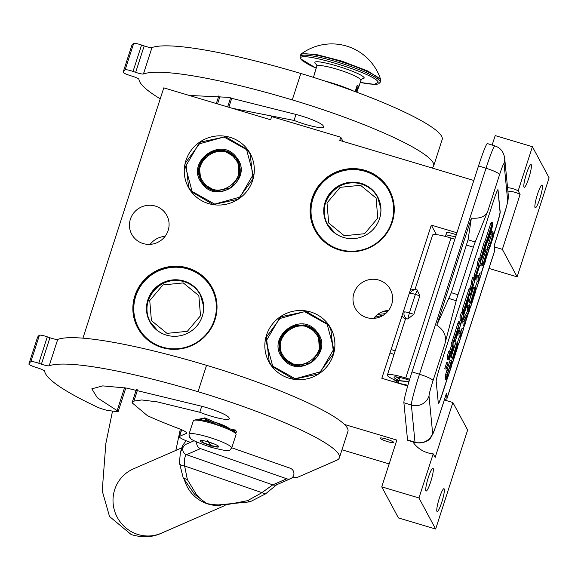 <?xml version="1.0" encoding="UTF-8"?>
<svg xmlns="http://www.w3.org/2000/svg" width="578" height="578" viewBox="0 0 578 578"><rect width="100%" height="100%" fill="white"/><g stroke="black" fill="none" stroke-linecap="round" stroke-linejoin="round"><path stroke-width="0.87" d="M412.88 441.903A28.055 27.441 -28.2 0 0 427.72 452.798A28.055 27.441 -28.2 0 0 433.204 453.853L418.956 497.961L381.747 486.842L396.848 440.104L344.459 424.447M388.337 310.733A64.519 63.11 151.8 0 1 381.704 312.077M473.823 180.473L339.748 140.418L340.774 137.246L271.66 116.597L270.641 119.769L163.784 87.842L82.936 338.159M456.266 234.82A7.153 1.04 -162.1 0 0 452.581 233.555A7.153 1.04 -162.1 0 0 446.483 232.667A7.153 1.04 -162.1 0 0 446.548 232.905M150.172 244.357A19.919 19.479 151.8 0 1 165.055 236.366M373.713 318.384A19.919 19.479 151.8 0 1 388.597 310.393M488.981 268.438L517.115 276.84L549.1 177.807L532.41 146.718L495.194 135.599L492.138 145.056M381.747 486.842L398.437 517.931L435.653 529.051L467.638 430.018L452.877 402.526L444.33 399.969M341.966 449.807L389.153 463.903M342.992 141.386L340.774 137.246M155.323 206.071A19.919 19.479 151.8 0 1 166.818 215.399A19.919 19.479 151.8 0 1 164.441 237.139A19.919 19.479 151.8 0 1 143.214 243.569A19.919 19.479 151.8 0 1 131.719 234.242A19.919 19.479 151.8 0 1 134.096 212.502A19.919 19.479 151.8 0 1 155.323 206.071M378.865 280.092A19.919 19.479 151.8 0 1 390.36 289.426A19.919 19.479 151.8 0 1 387.983 311.166A19.919 19.479 151.8 0 1 366.755 317.597A19.919 19.479 151.8 0 1 355.26 308.269A19.919 19.479 151.8 0 1 357.637 286.529A19.919 19.479 151.8 0 1 378.865 280.092M289.166 378.25A35.207 34.434 151.8 0 1 268.849 361.756A35.207 34.434 151.8 0 1 273.047 323.326A35.207 34.434 151.8 0 1 310.574 311.961A35.207 34.434 151.8 0 1 330.883 328.449A35.207 34.434 151.8 0 1 326.693 366.878A35.207 34.434 151.8 0 1 289.166 378.25M339.337 249.971A42.288 41.363 151.8 0 1 314.938 230.16A42.288 41.363 151.8 0 1 319.981 184.006A42.288 41.363 151.8 0 1 365.058 170.344A42.288 41.363 151.8 0 1 389.456 190.155A42.288 41.363 151.8 0 1 384.413 236.315A42.288 41.363 151.8 0 1 339.337 249.971M208.586 203.593A35.207 34.434 151.8 0 1 188.276 187.106A35.207 34.434 151.8 0 1 192.474 148.676A35.207 34.434 151.8 0 1 230.001 137.304A35.207 34.434 151.8 0 1 250.31 153.799A35.207 34.434 151.8 0 1 246.112 192.228A35.207 34.434 151.8 0 1 208.586 203.593M162.078 347.588A42.288 41.363 151.8 0 1 137.68 327.784A42.288 41.363 151.8 0 1 142.715 281.623A42.288 41.363 151.8 0 1 187.799 267.968A42.288 41.363 151.8 0 1 212.198 287.772A42.288 41.363 151.8 0 1 207.155 333.932A42.288 41.363 151.8 0 1 162.078 347.588M407.7 386.01L381.834 378.279L431.311 225.109L456.931 232.761M517.115 276.84L502.354 249.349L520.092 194.425L518.163 190.827A28.055 27.441 -28.2 0 0 507.549 187.655M518.163 190.827L532.41 146.718M436.419 234.625L431.311 225.109M494.428 246.987L502.354 249.349M524 187.106A11.921 1.77 -73.4 0 1 526.19 174.534A11.921 1.77 -73.4 0 1 531.038 164.463A11.921 1.77 -73.4 0 1 531.254 164.658A11.921 1.77 -73.4 0 1 529.065 177.229A11.921 1.77 -73.4 0 1 524.217 187.308A11.921 1.77 -73.4 0 1 524 187.106M535.04 207.661A11.921 1.77 -73.4 0 1 537.229 195.089A11.921 1.77 -73.4 0 1 542.077 185.018A11.921 1.77 -73.4 0 1 542.287 185.213A11.921 1.77 -73.4 0 1 540.098 197.784A11.921 1.77 -73.4 0 1 535.25 207.863A11.921 1.77 -73.4 0 1 535.04 207.661M425.907 490.816A11.921 1.77 -73.4 0 1 428.096 478.244A11.921 1.77 -73.4 0 1 432.944 468.166A11.921 1.77 -73.4 0 1 433.16 468.368A11.921 1.77 -73.4 0 1 430.971 480.939A11.921 1.77 -73.4 0 1 426.123 491.011A11.921 1.77 -73.4 0 1 425.907 490.816M436.946 511.371A11.921 1.77 -73.4 0 1 439.135 498.792A11.921 1.77 -73.4 0 1 443.983 488.721A11.921 1.77 -73.4 0 1 444.193 488.923A11.921 1.77 -73.4 0 1 442.004 501.494A11.921 1.77 -73.4 0 1 437.156 511.566A11.921 1.77 -73.4 0 1 436.946 511.371M452.877 402.526L435.14 457.451L433.204 453.853M435.653 529.051L418.956 497.961M387.628 441.643A7.153 1.04 -162.1 0 0 393.734 442.531A7.153 1.04 -162.1 0 0 386.22 439.02A7.153 1.04 -162.1 0 0 380.114 438.131A7.153 1.04 -162.1 0 0 387.628 441.643M316.159 231.98A42.288 41.363 -28.2 0 0 316.542 232.876M390.302 192.171A42.288 41.363 151.8 0 1 390.836 192.987M138.893 329.605A42.288 41.363 -28.2 0 0 139.276 330.5M213.036 289.795A42.288 41.363 151.8 0 1 213.578 290.604M520.092 194.425A28.055 27.441 -28.2 0 0 507.889 191.152M398.907 380.403A12.622 1.842 17.9 0 1 394.03 377.347A12.622 1.842 17.9 0 1 394.037 377.224A12.622 1.842 17.9 0 1 405.857 379.117L409.397 380.223M405.814 318.948L406.97 318.745L405.828 318.037A5.231 4.48 -86.2 0 1 405.315 317.553A5.231 4.48 -86.2 0 1 404.716 316.73A5.231 4.48 -86.2 0 1 404.253 311.976A5.614 0.816 17.9 0 1 409.405 312.915L407.779 319.027L413.862 314.309L409.405 312.915L415.372 294.426A5.614 0.816 -162.1 0 0 410.221 293.487A5.231 4.48 -86.2 0 1 411.818 291.045A5.231 4.48 -86.2 0 1 413.284 290.214M454.835 239.249L450.963 238.042L405.749 378.005A19.638 2.861 -162.1 0 0 387.368 375.071A19.638 2.861 -162.1 0 0 387.347 375.252A19.638 2.861 -162.1 0 0 398.56 381.494M444.778 344.307C446.939 336.62 444.28 330.255 436.787 325.204L451.31 292.685L457.986 294.773A8.417 0.527 107.4 0 0 456.215 300.762L444.778 344.307L433.052 380.62A14.024 2.045 -162.1 0 0 419.476 374.233A28.055 1.756 107.4 0 0 411.377 405.062L415.004 442.249A28.055 1.756 107.4 0 0 415.163 442.618L407.678 440.277A28.055 1.756 -72.6 0 1 407.526 439.909L403.899 402.729A28.055 1.756 -72.6 0 1 411.998 371.892L478.526 165.9A28.055 1.756 -72.6 0 1 487.333 143.554L494.819 145.894A28.055 1.756 107.4 0 0 486.011 168.234L478.526 165.9M444.547 399.319A26.653 3.887 -162.1 0 0 446.967 398.524L494.732 250.635A26.653 3.887 -162.1 0 0 494.761 250.382L494.262 245.296L503.648 216.244A14.024 2.045 17.9 0 1 503.633 216.374A14.024 2.045 17.9 0 1 503.568 216.49M405.749 378.005L409.694 379.24M446.967 398.524A26.653 3.887 -162.1 0 0 446.989 398.278L446.498 393.185A14.024 2.045 17.9 0 1 446.483 393.315A14.024 2.045 17.9 0 1 446.418 393.43M447.184 378.937L442.813 392.469A14.024 0.874 -72.6 0 1 438.413 403.646A14.024 0.874 -72.6 0 1 438.334 403.466L436.173 381.328A14.024 0.874 -72.6 0 1 440.226 365.91L493.54 200.855A14.024 0.874 -72.6 0 1 497.94 189.678A14.024 0.874 -72.6 0 1 498.019 189.859L497.882 189.822A14.024 0.874 107.4 0 0 497.86 189.7M493.395 235.867L496.126 227.414A14.024 0.874 -72.6 0 0 500.18 211.996L498.019 189.859M451.758 364.79L452.653 362.016M457.465 347.118L458.361 344.344M463.426 328.665L464.329 325.862M465.247 323.023L468.064 314.295M469.661 309.367L470.557 306.586M475.369 291.695L476.265 288.913M478.916 276.168L480 272.823L481.337 273.242L484.22 264.291M485.715 259.652L488.995 249.486M451.31 292.685L468.057 239.747L475.203 241.987L487.861 210.941C485.809 216.447 480.311 218.838 471.373 218.116L436.787 325.204M475.203 241.987A8.417 0.527 107.4 0 0 473.353 247.196L457.986 294.773M450.963 238.042A19.638 2.861 -162.1 0 0 432.575 235.101L414.932 289.73M417.446 290.055L415.372 294.426L419.838 295.828L417.135 289.961A5.614 5.614 0 0 0 411.818 291.045M419.838 295.828L413.862 314.309M493.366 235.513L495.996 227.371A14.024 0.874 107.4 0 0 500.042 211.953L497.882 189.822M438.355 403.581A14.024 0.874 107.4 0 0 442.683 392.433L446.794 379.695M451.721 364.443L452.523 361.973M457.429 346.771L458.231 344.3M463.289 328.622L464.199 325.826M465.211 322.669L467.732 314.873M469.625 309.013L470.42 306.542M475.333 291.341L476.127 288.87M481.192 273.192L484.017 264.449M485.845 258.792L488.656 250.101M468.057 239.747L471.373 218.116M493.012 231.93L491.676 231.511L490.903 233.924L491.09 235.903L487.63 247.124L487.211 249.761L488.547 250.18L489.674 247.911L493.446 236.359L493.012 231.93L492.239 234.343L492.427 236.315L488.547 250.18M487.175 250.007L485.838 249.588L482.059 262.766L480.65 265.649L481.987 266.068L484.494 264.074L485.534 260.859L487.175 250.007L483.396 263.185L481.987 266.068M478.873 275.706L477.536 275.294L476.756 277.7L477.146 281.659L475.073 288.082L475.116 288.552L476.453 288.971L481.38 273.712L479.263 279.665L478.873 275.706L478.093 278.119L478.483 282.078L476.453 288.971M474.979 287.757L473.649 287.338L468.975 301.803L469.033 302.366L470.369 302.785L474.256 290.734L474.408 292.244L471.034 302.684L474.459 292.808L474.581 294.029L470.745 306.643L475.412 292.186L474.979 287.757L470.369 302.785M470.217 302.98L469.408 306.224L470.745 306.643M469.726 302.583L471.092 303.248M469.271 305.43L467.942 305.011L467.161 307.424L467.537 311.282L463.917 317.466L462.747 321.079L463.18 325.508L464.517 325.927L465.297 323.514L464.929 319.75L468.541 313.471L469.704 309.859L469.271 305.43L468.498 307.843L468.874 311.701L465.254 317.878L464.083 321.498L464.517 325.927M460.969 331.136L459.633 330.717L458.86 333.13L459.243 337.082L457.169 343.513L457.212 343.982L458.549 344.401L463.477 329.135L461.36 335.096L460.969 331.136L460.196 333.549L460.579 337.501L458.549 344.401M463.433 328.665L462.097 328.246L461.013 331.591M457.082 343.188L455.746 342.768L451.071 357.226L451.129 357.789L452.466 358.208L456.36 346.157L456.504 347.667L453.13 358.107L456.562 348.231L456.678 349.459L452.841 362.074L457.509 347.609L457.082 343.188L452.466 358.208M452.321 358.403L451.505 361.655L452.841 362.074M451.823 358.006L453.188 358.678M451.375 360.86L450.038 360.441L445.783 373.973L445.132 379.428L446.642 379.912L447.495 378.258L451.801 365.282L451.375 360.86L447.119 374.392L446.332 378.431L446.642 379.912M446.736 362.478L444.778 368.742M447.805 357.551L447.805 359.574M453.867 341.287L455.146 341.685L468.18 301.348L468.599 297.381L465.203 307.518L464.965 308.139L464.878 307.351L469.3 293.523L469.538 292.901L469.842 295.835L470.485 294.202L479.978 264.803L480.571 262.542L480.202 258.742L478.866 258.323L477.377 262.939L477.551 264.738L474.09 275.468L474.162 276.241L475.499 276.66L478.801 267.433L474.495 280.778L474.162 277.433L472.833 277.014L471.337 281.631L471.518 283.43L472.847 283.849L470.889 289.925L470.73 288.429L470.087 290.062L463.281 311.542L463.484 313.493L466.952 304.129L463.101 316.036L462.776 312.691L461.439 312.272L459.951 316.889L460.276 320.234L461.612 320.653L460.124 325.269L459.813 322.221L458.484 321.801L457.834 323.442L451.035 344.921L451.18 346.395L452.516 346.814L450.378 353.064L450.219 351.561L448.889 351.142L447.394 355.759L447.61 357.457M449.568 351.359L451.021 351.424M451.18 346.395L449.684 351.012M460.276 320.234L459.655 322.17M470.73 288.429L469.394 288.01L468.751 289.65L462.545 308.869L462.082 312.474M471.518 283.43L469.979 288.191M474.459 276.335L474.105 277.411M487.89 240.304L488.396 240.462L492.731 225.297L492.47 222.624L491.134 222.205L490.903 223.238M480.282 259.58L481.539 259.977L482.977 253.67L490.859 229.278L492.145 223.628L490.809 223.209L484.769 241.907M492.145 223.628L484.292 247.955L485.614 242.175L484.277 241.756L479.942 256.899L480.123 258.713M487.175 249.385L488.511 249.804M487.276 248.706L488.612 249.118M487.63 247.124L488.966 247.543M488.121 245.231L489.458 245.65M488.757 243.128L490.093 243.548M491.09 235.903L492.427 236.315M490.903 233.924L492.239 234.343M481.431 263.243L482.767 263.662M482.059 262.766L483.396 263.185M484.653 254.732L485.99 255.151M485.065 251.994L486.401 252.413M475.073 288.082L476.409 288.501M477.146 281.659L478.483 282.078M476.756 277.7L478.093 278.119M468.975 301.803L470.311 302.215M469.35 305.661L470.687 306.08M474.112 293.884L474.581 294.029M470.456 302.504L471.034 302.684M473.83 292.063L474.408 292.244M467.161 307.424L468.498 307.843M462.747 321.079L464.083 321.498M463.917 317.466L465.254 317.878M467.537 311.282L468.874 311.701M457.169 343.513L458.506 343.924M459.243 337.082L460.579 337.501M458.86 333.13L460.196 333.549M451.071 357.226L452.408 357.645M451.447 361.091L452.784 361.503M456.208 349.307L456.678 349.459M452.552 357.926L453.13 358.107M455.926 347.486L456.504 347.667M445.132 379.428L446.469 379.84M444.995 378.012L446.332 378.431M445.074 377.138L446.411 377.557M445.298 375.96L446.635 376.379M445.783 373.973L447.119 374.392M446.281 372.181L447.618 372.6M446.924 370.079L448.261 370.498M448.073 362.897L446.079 369.183L448.073 362.897M447.394 355.759L448.73 356.178L448.911 357.898L449.879 355.448L448.99 358.822L449.113 360.007L449.756 358.367L453.947 345.391L453.86 341.316L458.296 327.719L455.717 337.899L458.527 330.052L455.146 341.685M450.219 351.561L448.73 356.178M458.484 321.801L459.813 322.221L452.964 343.079L452.516 346.814M459.951 316.889L461.287 317.308L461.612 320.653M462.776 312.691L461.287 317.308M471.337 281.631L472.674 282.05L472.847 283.849M474.162 277.433L472.674 282.05M474.09 275.468L475.419 275.887L475.499 276.66M477.551 264.738L478.887 265.158L475.419 275.887M477.377 262.939L478.714 263.358L478.887 265.158M480.202 258.742L478.714 263.358M454.091 340.601L455.074 340.904M455.03 337.682L455.717 337.899M455.254 337.003L455.645 337.126M458 328.506L458.39 328.629M481.777 258.937L489.747 234.574L488.396 240.462M483.1 253.301L481.864 258.966M490.946 228.895L483.157 253.316M492.47 222.624L491.033 228.924M479.942 256.899L481.279 257.318L481.539 259.977M485.614 242.175L481.279 257.318M492.485 236.886L492.622 238.295L489.32 247.774L492.485 236.886M483.562 263.156L485.896 255.931L484.978 262.087L483.562 263.156M448.636 374.356L447.415 377.405L447.199 375.245L450.652 363.829L450.97 367.131L448.636 374.356L447.473 373.995M446.751 367.478L447.444 364.371L446.635 367.442M450.472 354.133L452.588 347.588L450.472 354.133M470.962 290.698L472.927 284.622L470.962 290.698M492.08 238.129L492.622 238.295M489.653 245.773L490.158 245.925M489.378 246.922L489.761 247.037M484.003 261.783L484.978 262.087M447.162 375.577L448.109 375.873M447.177 376.726L447.697 376.885M449.713 366.734L450.97 367.131M446.895 366.683L447.285 365.462L446.715 366.633M231.706 448.015A22.441 3.273 -162.1 0 0 208.138 437.004A22.441 3.273 -162.1 0 0 188.992 434.215L189.678 437.51C192.127 438.276 185.105 438.456 211.476 447.401C233.476 452.971 228.657 450.175 231.706 448.015L236.055 434.548A22.441 3.273 -162.1 0 0 235.969 434.013L235.246 432.633A21.321 3.107 -162.1 0 0 235.239 432.626A21.321 3.107 -162.1 0 0 232.435 430.393M235.969 434.013A22.441 3.273 -162.1 0 0 235.961 433.999A22.441 3.273 -162.1 0 0 212.487 423.537A22.441 3.273 -162.1 0 0 193.724 420.365A22.441 3.273 -162.1 0 0 193.341 420.748L188.992 434.215M214.958 423.306A21.321 3.107 -162.1 0 0 212.942 422.684A21.321 3.107 -162.1 0 0 195.855 419.469M230.044 429.129A21.321 3.107 -162.1 0 0 218.925 424.613M207.56 440.161L211.425 447.35L207.56 440.161M208.528 441.96A9.819 1.431 -162.1 0 0 200.32 440.573A9.819 1.431 -162.1 0 0 210.457 445.559A9.819 1.431 -162.1 0 0 218.802 446.541A9.819 1.431 -162.1 0 0 208.528 441.96M202.062 440.501L202.025 442.17L210.479 445.443L217.978 446.931L218.036 445.84M210.479 445.443L211.317 442.856M202.025 442.17L202.546 440.559M205.58 420.719L208.268 420.784L211.88 422.374M194.634 420.134L204.59 418.653L219.185 425.704M230.976 430.155L235.723 430.928L236.626 431.853L235.492 433.103M193.818 420.322L204.85 417.858L231.128 429.331L235.947 430.119M228.324 428.312L229.582 428.356M445.941 234.798L455.609 236.857M395.576 380.317L396.84 382.036L395.576 380.317L393.228 381.682L395.576 380.317L408.899 381.87M399.326 379.125L397.288 377.022M397.874 383.07L407.909 385.266M398.177 382.672L395.569 380.888M395.07 380.237L409.007 381.523M399.347 379.045L396.176 376.892M396.84 382.036L396.833 382.759M379.58 218.556A28.755 28.127 151.8 0 1 354.813 238.526A28.755 28.127 151.8 0 1 327.004 224.018A28.755 28.127 151.8 0 1 325.089 202.278A28.755 28.127 -28.2 0 1 349.863 182.301A28.755 28.127 -28.2 0 1 377.665 196.816A28.755 28.127 -28.2 0 1 379.58 218.556M327.358 224.654A28.755 28.127 151.8 0 1 324.923 217.516M378.005 197.459A28.755 28.127 -28.2 0 0 373.402 191.484M391.674 222.169A41.515 40.612 151.8 0 1 339.712 249.501A41.515 40.612 151.8 0 1 312.994 198.659A41.515 40.612 -28.2 0 1 364.964 171.326A41.515 40.612 -28.2 0 1 391.674 222.169M330.038 245.896A42.078 41.161 151.8 0 1 315.321 230.42A42.078 41.161 151.8 0 1 312.517 198.608A42.078 41.161 -28.2 0 1 348.772 169.376A42.078 41.161 -28.2 0 1 389.464 190.61A42.078 41.161 -28.2 0 1 394.232 211.425M344.242 235.737L364.581 233.714L377.774 218.101L376.097 198.044L360.535 185.3L340.204 187.323L327.004 202.936L328.68 222.985L344.242 235.737M327.545 224.987L327.321 224.018M377.492 197.084L378.171 197.806M377.896 314.273A58.205 56.933 -28.2 0 0 385.613 313.558M374.602 317.293L383.778 314.952M316.65 332.502L303.674 324.887L288.74 328.066L279.745 340.355L281.443 355.26L283.299 358.114L296.283 365.73L311.217 362.55L320.212 350.261L318.514 335.356L316.65 332.502M318.832 335.984L316.007 332.213M280.207 351.424L281.789 355.882M317.04 332.054C301.333 309.736 264.977 337.66 282.801 358.36C298.515 380.678 334.864 352.753 317.04 332.054M272.686 366.127L295.286 378.756L320.602 371.733L333.802 349.17L327.162 324.287L304.563 311.658L279.246 318.68L266.039 341.244L272.686 366.127M272.296 366.575L293.841 379.211L318.63 373.937L333.564 353.534L330.746 328.788L327.661 324.048L306.116 311.412L281.327 316.686L266.393 337.082L269.211 361.828L272.296 366.575M315.545 333.354C301.261 313.059 268.206 338.448 284.412 357.262C298.696 377.557 331.75 352.168 315.545 333.354M282.057 356.323L281.912 355.535M318.485 335.897L319.063 336.454M236.077 157.845L223.101 150.237L208.167 153.408L199.172 165.698L200.869 180.611L202.726 183.464L215.71 191.08L230.636 187.901L239.632 175.611L237.941 160.706L236.077 157.845M238.259 161.327L236.742 159.08M236.467 157.404C220.753 135.086 184.404 163.01 202.228 183.703C217.942 206.021 254.291 178.096 236.467 157.404M192.113 191.477L214.713 204.099L240.029 197.076L253.229 174.513L246.582 149.63L223.982 137.008L198.666 144.03L185.466 166.594L192.113 191.477M191.723 191.918L213.268 204.554L238.057 199.28L252.983 178.884L250.173 154.138L247.081 149.391L225.536 136.755L200.754 142.029L185.82 162.432L188.638 187.178L191.723 191.918M234.964 158.704C220.688 138.409 187.633 163.798 203.839 182.612C218.123 202.907 251.177 177.518 234.964 158.704M201.484 181.673L201.332 180.885M237.912 161.248L238.483 161.804M202.322 316.173A28.755 28.127 151.8 0 1 177.547 336.15A28.755 28.127 151.8 0 1 149.745 321.635A28.755 28.127 151.8 0 1 147.831 299.895A28.755 28.127 -28.2 0 1 172.605 279.925A28.755 28.127 -28.2 0 1 200.407 294.433A28.755 28.127 -28.2 0 1 202.322 316.173M150.092 322.278A28.755 28.127 151.8 0 1 147.657 315.133M200.747 295.083A28.755 28.127 -28.2 0 0 196.137 289.108M214.416 319.786A41.515 40.612 151.8 0 1 162.454 347.118A41.515 40.612 151.8 0 1 135.736 296.283A41.515 40.612 -28.2 0 1 187.698 268.951A41.515 40.612 -28.2 0 1 214.416 319.786M152.773 343.52A42.078 41.161 151.8 0 1 138.055 328.044A42.078 41.161 151.8 0 1 135.259 296.225A42.078 41.161 -28.2 0 1 171.514 267A42.078 41.161 -28.2 0 1 212.205 288.234A42.078 41.161 -28.2 0 1 216.967 309.049M166.984 333.361L187.323 331.339L200.515 315.725L198.839 295.669L183.277 282.917L162.938 284.94L149.745 300.553L151.422 320.609L166.984 333.361M150.287 322.603L150.063 321.635M200.234 294.701L200.913 295.423M196.845 442.033A5.614 5.477 -113.5 0 0 200.508 448.615L186.528 454.698C184.801 455.666 184.165 459.423 184.62 465.976L187.38 479.596L183.24 477.97L194.685 494.378L206.714 503.59L216.468 505.129M186.174 440.747L183.147 444.742L182.2 446.65L183.009 447.589L180.423 452.249L179.462 462.277C179.375 464.423 181.095 465.658 184.62 465.976L265.519 493.887L249.949 501.856L247.586 500.656L261.574 492.89L272.765 484.863A5.614 5.477 66.5 0 0 276.71 484.725L265.519 493.887M187.38 479.596L196.108 494.017C198.608 497.427 202.148 500.613 206.714 503.59C217.559 505.345 218.101 504.905 226.677 504.71L247.586 500.656M182.2 446.65L180.423 452.249L179.462 462.277M231.771 447.791L290.156 468.216A5.614 5.477 -113.5 0 1 290.691 478.642A5.614 5.477 -113.5 0 1 286.746 478.779L200.508 448.615M160.229 98.845A179.534 26.162 17.9 0 1 139.818 81.96A179.534 26.162 17.9 0 1 138.93 79.367A7.015 1.019 17.9 0 0 132.376 76.245L129.703 75.393A7.015 1.019 -162.1 0 1 123.157 72.207A196.368 28.618 17.9 0 1 125.144 69.822A7.015 1.019 -162.1 0 1 133.027 71.426L135.657 72.337L144.182 45.929A7.015 1.019 -162.1 0 0 151.971 47.577A179.534 26.162 17.9 0 1 300.806 73.493A134.652 19.623 17.9 0 1 442.184 139.544L433.652 165.951A134.652 19.623 17.9 0 1 431.911 167.952M189.208 95.435L227.667 97.306L294.086 113.967A21.321 3.107 17.9 0 1 323.102 125.722L323.514 126.488A21.321 3.107 17.9 0 1 323.601 127.008A21.321 3.107 17.9 0 1 294.05 120.434L231.98 108.216M135.657 72.337A7.015 1.019 17.9 0 0 143.438 73.984A179.534 26.162 17.9 0 1 292.28 99.9A134.652 19.623 17.9 0 1 433.652 165.951M131.69 45.785L123.157 72.199A7.015 1.019 -162.1 0 0 123.157 72.207L131.683 45.799A7.015 1.019 17.9 0 1 131.683 45.799A7.015 1.019 17.9 0 1 131.69 45.785A196.368 28.618 17.9 0 1 133.677 43.415A7.015 1.019 17.9 0 1 141.559 45.019L144.182 45.929M295.987 114.437L294.05 120.434M124.537 387.751L117.153 410.611A6.033 0.881 -162.1 0 1 118.201 411.522A6.033 0.881 -162.1 0 1 116.792 411.637L108.7 410.575A8.417 1.228 -162.1 0 1 97.097 406.999A179.534 26.162 17.9 0 1 45.561 373.785A179.534 26.162 17.9 0 1 44.679 371.192A7.015 1.019 17.9 0 0 38.119 368.07L35.446 367.218A7.015 1.019 -162.1 0 1 28.9 364.032A196.368 28.618 17.9 0 1 30.887 361.647A7.015 1.019 -162.1 0 1 38.777 363.251L41.399 364.162L49.925 337.747A7.015 1.019 -162.1 0 0 57.713 339.402A179.534 26.162 17.9 0 1 206.548 365.318A134.652 19.623 17.9 0 1 347.927 431.361L339.394 457.776A134.652 19.623 17.9 0 1 336.699 460.261L297.171 477.471A14.024 2.045 -162.1 0 1 292.598 477.233M117.153 410.611L97.371 397.816L91.808 388.835L102.754 385.887L126.82 388.113L199.829 405.792A21.321 3.107 17.9 0 1 228.845 417.54L229.256 418.313A21.321 3.107 17.9 0 1 229.343 418.833A21.321 3.107 17.9 0 1 199.793 412.259L157.115 401.855L141.783 399.962L133.915 401.096L132.08 402.772L147.376 415.647A109.119 15.902 17.9 0 0 178.125 428.334A14.024 2.045 17.9 0 1 186.651 433.117A14.024 2.045 17.9 0 1 186.369 433.377L186.571 432.749M181.687 429.786L179.57 436.339L186.369 433.377M179.57 436.339A14.024 2.045 -162.1 0 0 179.296 436.592A14.024 2.045 -162.1 0 0 189.844 442.119L190.444 442.336M41.399 364.162A7.015 1.019 17.9 0 0 49.188 365.809A179.534 26.162 17.9 0 1 198.023 391.725A134.652 19.623 17.9 0 1 339.394 457.776M37.433 337.617A7.015 1.019 17.9 0 1 37.433 337.61A7.015 1.019 17.9 0 1 37.433 337.617L28.9 364.017A7.015 1.019 -162.1 0 0 28.9 364.032L37.433 337.617A196.368 28.618 17.9 0 1 39.42 335.24A7.015 1.019 17.9 0 1 47.302 336.837L49.925 337.747M228.816 428.298A14.11 2.059 -162.1 0 0 214.496 422.085M201.729 406.262L199.793 412.259M324.215 80.833A30.858 4.494 17.9 0 1 330.97 82.719A30.858 4.494 17.9 0 1 345.991 87.842L350.81 90.016M338.325 85.587L345.991 87.842A30.858 4.494 17.9 0 1 353.664 91.064M357.37 89.684L357.775 88.513L357.486 89.597M301.463 53.812A51.334 51.334 0 0 1 380.613 79.381L367.875 71.036L341.815 61.116L315.27 54.231L301.463 53.812L300.105 56.42L300.365 58.501L302.33 60.683L309.107 64.873L316.188 68.218L301.174 59.158C293.631 48.834 375.483 73.29 378.258 82.192L374.53 84.388L360.246 82.43L367.789 83.853L375.888 84.439L378.619 83.882L380.187 82.286A42.078 6.134 -162.1 0 0 380.013 81.267A42.078 6.134 -162.1 0 0 339.011 62.561A42.078 6.134 -162.1 0 0 300.105 56.42M316.881 64.989L315.133 63.327C310.314 56.745 362.536 72.344 364.306 78.023L360.99 79.41M357.255 85.096A23.142 3.374 17.9 0 1 358.663 86.469A23.142 3.374 17.9 0 1 358.757 87.032A23.142 3.374 17.9 0 1 358.476 87.365L357.255 85.096L355.549 90.378A23.142 3.374 17.9 0 1 356.958 91.75A23.142 3.374 17.9 0 1 357.052 92.314L357.045 92.314M314.743 73.24A23.142 3.374 17.9 0 1 314.707 72.806A23.142 3.374 17.9 0 1 314.996 72.474L313.413 77.358M357.016 91.88L358.476 87.365M357.89 87.516L357.76 88.492M357.999 87.177L357.125 88.983M357.464 88.196L357.226 89.713L357.609 88.167M357.775 88.513L357.406 89.576M356.698 90.739L356.46 91.136M356.518 91.187L356.713 90.688L356.583 91.259M356.814 91.526L357.074 90.544M356.214 89.72L356.626 88.383L356.214 89.72A0.701 0.701 0 0 0 357.096 89.272A0.701 0.701 0 0 0 356.626 88.383M356.908 90.031L356.489 91.158M356.713 91.396L357.031 90.255L356.655 91.338M356.763 90.536L356.72 91.288L356.966 90.609M356.763 91.461L357.023 90.638L356.785 91.497M357.045 90.363L356.749 91.447M357.168 90.522L356.807 91.49L357.088 90.378M402.107 315.516A5.614 5.614 0 0 0 405.727 319.02L405.828 318.052M503.648 216.244C506.22 208.094 507.571 202.95 507.694 200.826A14.024 13.85 -5.6 0 0 508.293 195.285L504.666 158.097C503.619 151.732 500.338 147.665 494.819 145.894M507.694 200.826L504.067 163.639A14.024 13.85 -5.6 0 0 504.666 158.097M433.052 380.62C430.473 388.777 429.122 393.914 429.006 396.038L432.633 433.225A14.024 13.85 174.4 0 1 415.004 442.249L407.526 439.909M429.006 396.038A14.024 13.85 174.4 0 1 411.377 405.062L403.899 402.729M504.067 163.639C503.684 163.075 502.188 166.739 499.587 174.628A14.024 2.045 -162.1 0 0 486.011 168.234L419.476 374.233L411.998 371.892M432.633 433.225C433.016 433.789 434.512 430.126 437.113 422.236L446.498 393.185M494.761 250.382L446.989 398.278M499.587 174.628L487.861 210.941M449.07 298.53L456.215 300.762M466.677 245.108L473.353 247.196M447.769 359.559L449.099 359.978M447.654 358.403L448.99 358.822M447.56 357.435L448.896 357.854M451.035 344.921L452.372 345.341M451.628 342.66L452.964 343.079M457.834 323.442L459.17 323.861M463.484 313.493L462.834 313.29L463.469 313.471M461.952 311.123L463.281 311.542M462.545 308.869L463.881 309.281M468.751 289.65L470.087 290.062M469.408 288.032L470.709 288.444M468.671 295.452L469.827 295.813L468.671 295.474M467.559 298.898L467.949 299.021M204.85 417.858L204.59 418.653L208.268 420.784M380.62 214.178A28.474 27.852 -28.2 0 0 377.644 197.358A28.474 27.852 -28.2 0 0 361.214 184.021A28.474 27.852 -28.2 0 0 330.862 193.218A28.474 27.852 -28.2 0 0 327.473 224.293A28.474 27.852 -28.2 0 0 339.842 236.07M327.509 224.372A28.474 27.852 -28.2 0 0 327.553 224.452A28.474 27.852 -28.2 0 0 335.363 233.476M380.938 209.012A28.474 27.852 -28.2 0 0 377.723 197.51A28.474 27.852 -28.2 0 0 377.687 197.438M379.869 202.221A28.474 27.852 -28.2 0 0 378.142 198.29A28.474 27.852 -28.2 0 0 377.933 197.9L379.276 200.4M329.106 227.335L327.762 224.835A28.474 27.852 -28.2 0 0 327.972 225.225A28.474 27.852 -28.2 0 0 330.298 228.837M283.639 358.15A20.757 20.302 -28.2 0 0 311.174 362.529A20.757 20.302 -28.2 0 0 318.377 335.695A20.757 20.302 -28.2 0 0 316.542 332.877A20.757 20.302 -28.2 0 0 289 328.499A20.757 20.302 -28.2 0 0 281.797 355.333A20.757 20.302 -28.2 0 0 283.639 358.15M281.826 355.383A20.757 20.302 -28.2 0 0 281.854 355.441A20.757 20.302 -28.2 0 0 283.69 358.259A20.757 20.302 -28.2 0 0 296.196 365.715M319.099 353.382A20.757 20.302 -28.2 0 0 318.435 335.796A20.757 20.302 -28.2 0 0 318.406 335.746M283.271 358.078L282.006 355.716A20.757 20.302 -28.2 0 0 282.158 356.005A20.757 20.302 -28.2 0 0 283.993 358.822A20.757 20.302 -28.2 0 0 285.185 360.21M320.573 341.222A20.757 20.302 -28.2 0 0 318.738 336.36A20.757 20.302 -28.2 0 0 318.579 336.085L319.851 338.441M203.059 183.501A20.757 20.302 -28.2 0 0 230.6 187.879A20.757 20.302 -28.2 0 0 237.804 161.045A20.757 20.302 -28.2 0 0 235.969 158.22A20.757 20.302 -28.2 0 0 208.427 153.849A20.757 20.302 -28.2 0 0 201.223 180.683A20.757 20.302 -28.2 0 0 203.059 183.501M201.252 180.733A20.757 20.302 -28.2 0 0 201.281 180.784A20.757 20.302 -28.2 0 0 203.116 183.602A20.757 20.302 -28.2 0 0 215.623 191.065M238.526 178.725A20.757 20.302 -28.2 0 0 237.854 161.146A20.757 20.302 -28.2 0 0 237.833 161.096M202.697 183.428L201.433 181.066A20.757 20.302 -28.2 0 0 201.585 181.347A20.757 20.302 -28.2 0 0 203.42 184.165A20.757 20.302 -28.2 0 0 204.612 185.56M240 166.572A20.757 20.302 -28.2 0 0 238.165 161.71A20.757 20.302 -28.2 0 0 238.006 161.428L239.278 163.784M203.362 311.795A28.474 27.852 -28.2 0 0 200.378 294.975A28.474 27.852 -28.2 0 0 183.956 281.645A28.474 27.852 -28.2 0 0 153.603 290.835A28.474 27.852 -28.2 0 0 150.208 321.917A28.474 27.852 -28.2 0 0 162.584 333.687M150.251 321.997A28.474 27.852 -28.2 0 0 150.294 322.069A28.474 27.852 -28.2 0 0 158.105 331.1M203.673 306.629A28.474 27.852 -28.2 0 0 200.465 295.134A28.474 27.852 -28.2 0 0 200.421 295.055M202.611 299.845A28.474 27.852 -28.2 0 0 200.884 295.907A28.474 27.852 -28.2 0 0 200.667 295.524L202.011 298.017M151.841 324.959L150.504 322.459A28.474 27.852 -28.2 0 0 150.706 322.849A28.474 27.852 -28.2 0 0 153.033 326.462M181.767 447.834L133.374 468.895A35.063 34.225 66.5 0 0 113.05 502.246A35.063 34.225 66.5 0 0 136.704 534.065A35.063 34.225 66.5 0 0 161.356 533.205C152.426 537.41 142.383 537.872 131.235 534.585L109.531 516.515L102.219 490.852L105.853 443.514L112.529 411.081M220.753 505.396A35.063 34.225 -113.5 0 1 206.714 503.59A35.063 34.225 -113.5 0 1 184.62 480.52M286.746 478.779L272.765 484.863L186.528 454.698A5.614 5.477 -113.5 0 1 183.009 447.589A5.614 5.477 66.5 0 1 186 444.272A5.614 5.477 66.5 0 0 186 444.272L194.15 440.718M218.795 95.934L216.331 103.541M292.28 99.9L300.806 73.493M143.438 73.984L151.971 47.577M141.559 45.019L133.027 71.426M133.677 43.415L125.144 69.822M198.023 391.725L206.548 365.318M49.188 365.809L57.713 339.402M47.302 336.837L38.777 363.251M39.42 335.24L30.887 361.647M380.606 79.374L380.635 80.906A42.078 6.134 -162.1 0 0 380.461 79.88A42.078 6.134 -162.1 0 0 339.459 61.181A42.078 6.134 -162.1 0 0 300.553 55.04M316.708 64.57L316.845 66.203A23.142 3.374 17.9 0 1 338.246 69.584A23.142 3.374 17.9 0 1 360.795 79.865A23.142 3.374 17.9 0 1 360.889 80.429L361.98 79.179L361.077 79.258M494.269 245.361L506.682 206.108C507.354 201.838 507.983 204.764 508.293 195.285M415.163 442.618C423.515 443.369 428.862 441.462 431.21 436.874C433.926 431.701 432.647 435.285 437.098 422.366L446.483 393.315M387.368 375.071L405.496 318.94M414.78 289.744A5.614 5.614 0 0 0 410.163 290.575M405.315 317.553A5.614 5.614 0 0 0 407.252 318.948M448.058 362.854L446.722 362.442M446.079 369.183L444.742 368.764M449.113 360.007L447.777 359.588M448.911 357.898L447.574 357.479M446.678 232.515L445.407 236.438M399.846 377.499L398.032 383.12M395.15 350.983L391.14 349.48M394.023 354.459L390.02 352.956M317.076 233.693L315.321 230.42M391.219 193.883L389.464 190.61M380.924 208.709L377.644 197.358C373.966 190.74 368.475 186.282 361.185 183.992C338.376 175.813 314.959 203.767 327.473 224.293L335.124 233.302M332.69 332.408L330.746 328.788M271.147 365.448L269.211 361.828M319.583 352.212L318.435 335.796L316.534 332.87C302.749 313.03 269.225 334.705 281.797 355.333L283.697 358.259L294.932 365.469M252.116 157.751L250.173 154.138M190.574 190.798L188.63 187.178M239.01 177.554L237.854 161.146L235.961 158.22C222.176 138.38 188.652 160.055 201.223 180.683L203.124 183.609L214.359 190.819M139.811 331.317L138.055 328.044M213.961 291.507L212.205 288.234M203.666 306.333L200.378 294.975C196.701 288.357 191.217 283.906 183.927 281.616C161.118 273.43 137.701 301.391 150.208 321.917L157.859 330.927M175.857 450.406L180.314 429.194M225.102 505.461L161.356 533.205M216.425 505.121L249.949 501.856M179.411 462.768L183.24 477.97M276.71 484.725L290.691 478.642M230.593 97.783L227.638 106.923M231.836 98L228.837 107.277M231.814 97.993L228.816 107.27M217.559 103.91L220.066 96.129M136.336 389.608L132.08 402.772M133.915 401.096L137.557 389.818L133.995 400.915M179.296 436.592L181.514 429.707M118.201 411.522L125.816 387.954M380.635 80.906L380.187 82.286M316.845 66.203L314.707 72.806M360.889 80.429L358.757 87.032"/></g></svg>
